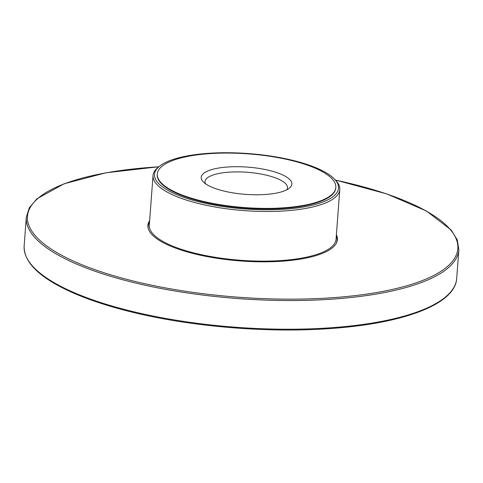 <?xml version="1.0" encoding="UTF-8"?>
<svg xmlns="http://www.w3.org/2000/svg" width="483" height="483" viewBox="0 0 483 483"><rect width="100%" height="100%" fill="white"/><g stroke="black" fill="none" stroke-linecap="round" stroke-linejoin="round"><path stroke-width="0.72" d="M149.645 220.61A95.012 28.569 4.3 0 0 147.907 225.338A95.012 28.569 4.3 0 0 282.265 261.194A95.012 28.569 4.3 0 0 337.406 239.586A95.012 28.569 4.3 0 0 336.397 234.653M327.667 174.997A89.518 26.921 -175.7 0 1 335.818 187.446A89.518 26.921 -175.7 0 1 244.531 207.575A89.518 26.921 -175.7 0 1 157.277 174.019A89.518 26.921 -175.7 0 1 228.435 153.069A89.518 26.921 -175.7 0 1 327.667 174.997M287.729 177.829A45.444 13.663 -175.7 0 1 289.226 188.273A45.444 13.663 -175.7 0 1 245.521 194.365A45.444 13.663 -175.7 0 1 203.216 181.801A45.444 13.663 -175.7 0 1 230.379 166.834A45.444 13.663 -175.7 0 1 287.729 177.829M335.818 187.446L335.776 187.972A89.518 26.921 -175.7 0 1 244.489 208.101A89.518 26.921 -175.7 0 1 157.241 174.544L157.277 174.019M330.124 175.347A92.277 27.748 -175.7 0 1 334.484 179.096A92.277 27.748 -175.7 0 1 244.428 208.928A92.277 27.748 -175.7 0 1 159.843 165.965A92.277 27.748 -175.7 0 1 242.466 153.189A92.277 27.748 -175.7 0 1 330.124 175.347M334.484 179.096L335.685 180.364A93.636 28.159 -175.7 0 1 339.784 189.578A93.636 28.159 -175.7 0 1 244.301 210.63A93.636 28.159 -175.7 0 1 153.033 175.534A93.636 28.159 -175.7 0 1 158.466 167.04L159.843 165.965M205.504 183.751A41.321 12.425 -175.7 0 1 205.046 181.566A41.321 12.425 -175.7 0 1 237.89 171.894A41.321 12.425 -175.7 0 1 283.696 182.013A41.321 12.425 -175.7 0 1 287.457 187.76A41.321 12.425 -175.7 0 1 286.679 189.855M330.837 327.77A216.885 65.217 4.3 0 0 456.695 278.45C455.282 304.055 404.211 323.471 330.45 328.537C265.203 333.342 184.808 326.182 124.342 310.177C102.088 304.344 83.04 297.685 67.203 290.18C38 276.234 23.649 261.484 24.15 245.932A216.885 65.217 4.3 0 0 330.837 327.77M24.15 245.932L26.305 217.247A216.885 65.217 4.3 0 0 332.992 299.092A216.885 65.217 4.3 0 0 458.85 249.771L457.268 239.882L451.188 230.023L426.465 211.011L386.805 193.918L335.371 180.032M158.744 166.822A215.78 64.885 4.3 0 0 45.77 245.286A215.78 64.885 4.3 0 0 332.612 297.709A215.78 64.885 4.3 0 0 457.878 247.646A215.78 64.885 4.3 0 0 335.444 180.111M339.784 189.578L336.053 239.224A93.636 28.159 -175.7 0 1 240.564 260.277A93.636 28.159 -175.7 0 1 149.301 225.181L153.033 175.534M336.295 235.952A94.74 28.491 -175.7 0 1 336.482 242.919M148.323 228.773A94.74 28.491 -175.7 0 1 149.549 221.908M456.695 278.45L458.85 249.771M158.829 166.756L105.892 172.799L64.118 183.769L36.835 198.869L29.348 207.708L26.305 217.247"/></g></svg>
